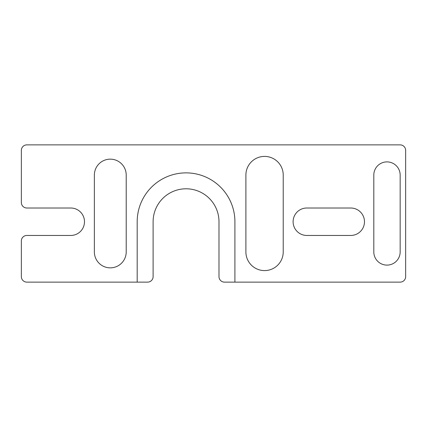 <?xml version="1.0" encoding="UTF-8"?>
<svg xmlns="http://www.w3.org/2000/svg" width="427" height="427" viewBox="0 0 427 427"><rect width="100%" height="100%" fill="white"/><g stroke="black" fill="none" stroke-linecap="round" stroke-linejoin="round"><path stroke-width="0.64" d="M26.842 282.124L137.19 282.124L137.19 221.736A48.859 48.859 0 0 1 186.049 172.876A48.859 48.859 0 0 1 234.909 221.736L234.909 282.124L400.158 282.124A5.492 5.492 0 0 0 405.65 276.637L405.65 150.363A5.492 5.492 0 0 0 400.158 144.876L26.842 144.876A5.492 5.492 0 0 0 21.35 150.363L21.35 202.521A5.492 5.492 0 0 0 26.842 208.008L70.759 208.008A13.723 13.723 0 0 1 84.487 221.736A13.723 13.723 0 0 1 70.759 235.458L26.842 235.458A5.492 5.492 0 0 0 21.35 240.951L21.35 276.637A5.492 5.492 0 0 0 26.842 282.124M234.909 282.124L224.479 282.124A5.492 5.492 0 0 1 218.992 276.637L218.992 221.736A32.938 32.938 0 0 0 186.049 188.793A32.938 32.938 0 0 0 153.112 221.736L153.112 276.637A5.492 5.492 0 0 1 147.619 282.124L137.19 282.124M306.832 208.008L350.748 208.008A13.723 13.723 0 0 1 364.477 221.736A13.723 13.723 0 0 1 350.748 235.458L306.832 235.458A13.723 13.723 0 0 1 293.103 221.736A13.723 13.723 0 0 1 306.832 208.008M373.806 251.93A13.178 13.178 0 0 0 386.985 265.108A13.178 13.178 0 0 0 400.158 251.93L400.158 175.07A13.178 13.178 0 0 0 386.985 161.892A13.178 13.178 0 0 0 373.806 175.07L373.806 251.93M245.893 251.93A18.665 18.665 0 0 0 264.559 270.595A18.665 18.665 0 0 0 283.224 251.93L283.224 175.07A18.665 18.665 0 0 0 264.559 156.405A18.665 18.665 0 0 0 245.893 175.07L245.893 251.93M126.211 251.93L126.211 175.07A15.922 15.922 0 0 0 110.289 159.148A15.922 15.922 0 0 0 94.367 175.07L94.367 251.93A15.922 15.922 0 0 0 110.289 267.852A15.922 15.922 0 0 0 126.211 251.93"/></g></svg>
